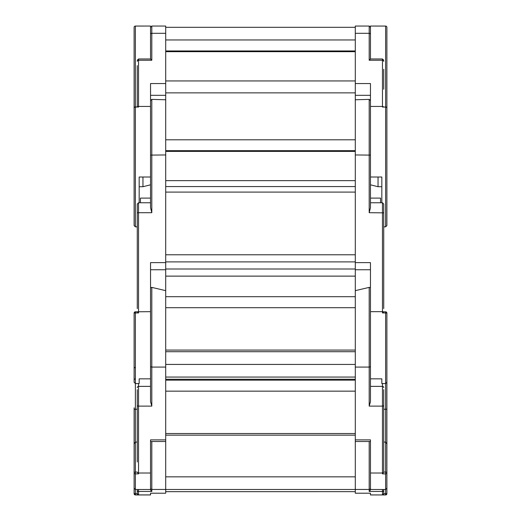 <?xml version="1.0" encoding="UTF-8"?>
<svg xmlns="http://www.w3.org/2000/svg" width="521" height="521" viewBox="0 0 521 521"><rect width="100%" height="100%" fill="white"/><g stroke="black" fill="none" stroke-linecap="round" stroke-linejoin="round"><path stroke-width="0.78" d="M138.534 26.05A1.263 1.263 0 0 0 138.358 26.063A1.263 1.263 0 0 1 138.534 26.05L135.375 26.063A1.263 1.263 0 0 0 134.112 27.326L134.112 152.425L134.112 27.326A1.263 1.263 0 0 1 135.375 26.063L150.543 26.05L138.534 26.05L150.543 26.05L150.543 58.964L150.543 34.425A1.263 1.12 0 0 1 151.806 33.305L151.806 26.05L165.711 26.05L151.806 26.05L165.711 26.05L165.711 269.696M134.112 27.326L134.112 66.525L134.112 27.326M386.888 89.879L386.888 225.58L385.625 226.843L385.625 107.052A1.263 1.107 0 0 1 386.888 108.16A1.263 1.263 0 0 0 385.625 106.896L385.625 26.063A1.263 1.263 0 0 1 386.888 27.326L386.888 108.16M382.642 26.063A1.263 1.263 0 0 0 382.466 26.05L385.625 26.063A1.263 1.263 0 0 1 386.888 27.326L386.888 66.525L386.888 27.326A1.263 1.263 0 0 0 385.625 26.063L370.457 26.05L382.492 26.063L370.457 26.05L370.457 58.964L369.194 60.254L369.194 26.05L370.457 27.313M165.711 27.313L355.289 27.313M355.289 39.954L165.711 39.954M165.711 139.797L355.289 139.797M137.27 106.896L137.27 65.659M165.711 33.305L151.806 33.305L151.806 60.254L150.543 58.964L138.534 58.964L138.534 60.254A1.263 1.12 180 0 0 137.27 61.374M137.27 107.052L137.27 89.228M137.27 69.267L137.27 69.625M165.711 83.555L150.543 83.555L150.543 177.016L139.166 177.016L139.166 202.76M139.166 186.713L142.956 186.713L142.956 177.016M142.956 186.713L150.543 184.818L150.543 202.76L138.534 202.76L138.534 212.698L137.27 212.855L137.27 204.102M135.375 226.843L134.112 225.58L134.112 108.16A1.263 1.107 0 0 1 135.375 107.052L135.375 226.843L137.27 226.843M135.375 26.063L135.375 106.896L138.534 107.052L135.375 107.052M378.044 177.016L378.044 186.713L381.834 186.713M383.73 69.267L383.73 89.228M381.834 202.76L381.834 177.016L370.457 177.016L370.457 83.555L355.289 83.555L355.289 26.05L369.194 26.05M382.466 107.052L385.625 107.052L382.466 107.052L382.466 58.964L383.73 60.228M355.289 33.305L369.194 33.305A1.263 1.12 0 0 1 370.457 34.425L370.457 58.964L382.466 58.964M370.457 95.317L355.289 95.317L355.289 83.555M355.289 95.317L355.289 99.771L369.194 99.381L370.457 100.605M385.625 311.812A1.263 1.263 0 0 1 386.888 313.075L386.888 382.297L385.625 383.56L385.625 312.945L386.888 313.075A1.263 1.257 0 0 0 385.625 311.825L383.717 311.812L385.625 311.825L385.625 312.945L382.466 312.945L383.73 311.825L382.466 311.662L382.466 202.76L383.73 204.024L383.73 308.614M150.543 100.605L151.806 99.381L151.806 212.698L150.543 207.69L150.543 155.108L165.711 154.945M137.27 308.614L137.27 212.855M139.166 378.839L139.166 383.56L139.166 378.839L150.543 378.839L150.543 262.63L165.711 262.63M150.543 294.463L150.543 269.748L165.711 269.748L165.711 493.211L150.543 493.205L165.711 493.211M151.806 99.381L165.711 99.771M140.429 202.76L140.429 198.104L150.543 198.104M134.112 328.894L134.112 382.297L134.112 313.075L135.375 312.945L135.375 409.259L137.27 409.259M135.375 311.812A1.263 1.263 0 0 0 134.112 313.075A1.263 1.257 0 0 1 135.375 311.825L137.284 311.812L138.534 312.945L135.375 312.945L135.375 311.812L150.543 311.662M386.888 323.938L386.888 342.929M370.457 198.104L380.571 198.104L380.571 202.76M383.73 207.54L383.73 204.024M381.834 378.839L381.834 383.56L381.834 378.839L370.457 378.839L370.457 262.63L355.289 262.63L355.289 99.771M355.289 154.945L370.457 155.108L370.457 207.69L369.194 212.698L369.194 99.381M355.289 290.653L355.289 367.084L369.194 367.084A1.263 0.938 0 0 0 370.457 366.146L370.457 401.691L369.194 406.12L369.194 287.384L355.289 290.653L355.289 269.748L370.457 269.748L370.457 294.463M355.289 269.748L355.289 262.63M386.888 472.918A1.263 0.847 180 0 0 385.625 472.072L385.625 442.075L386.888 443.833L386.888 493.68L385.625 494.95L382.466 494.943L383.73 493.647L383.73 489.493L383.73 493.634L385.625 493.634L385.625 494.943A1.263 1.263 0 0 0 386.888 493.68L385.625 493.634L385.625 473.876A1.263 0.957 0 0 0 386.888 472.918L386.888 368.653L386.888 409.193L383.73 409.259M383.73 389.662L383.73 472.085L385.625 472.072L385.625 473.876L382.466 473.876L383.73 472.085A1.263 0.938 180 0 1 382.466 473.016L382.466 383.56M386.888 380.109L386.888 449.05M137.27 461.977L137.27 389.662M150.543 287.67L151.806 287.384L151.806 406.12L150.543 401.691L150.543 366.146A1.263 0.938 0 0 0 151.806 367.084L165.711 367.084M138.534 383.56L138.534 473.016A1.263 0.938 180 0 1 137.27 472.078L138.534 473.876L135.375 473.876L135.375 493.634L137.27 493.647L137.27 489.493L137.27 493.634L138.534 494.943L135.375 494.95L150.543 494.95L150.543 493.205M151.806 287.384L165.711 290.653M165.711 439.874L150.543 439.874L150.543 490.02L151.806 491.466L138.534 491.466A1.263 1.263 180 0 1 137.27 490.202M150.543 297.615L150.543 295.107M134.112 449.05L134.112 409.193L135.375 409.259L135.375 442.075L137.27 442.075M134.112 409.193L134.112 488.229L134.112 443.833L135.375 442.075L135.375 472.072L137.27 472.072M134.112 472.918A1.263 0.957 0 0 0 135.375 473.876L135.375 472.072A1.263 0.847 180 0 0 134.112 472.918M381.834 383.56L385.625 383.56L385.625 442.075L383.73 442.075M369.194 287.384L370.457 287.67M386.888 488.229L385.625 489.493L370.457 489.493L370.457 490.02L370.457 439.874L355.289 439.874L355.289 367.084M370.457 295.107L370.457 297.615M370.457 441.502L355.289 441.502L355.289 439.874M134.112 407.832L134.112 493.68A1.263 1.263 0 0 0 135.375 494.943L134.112 493.687L135.375 493.634L135.375 494.943M383.73 493.647L383.73 493.634A1.263 1.263 180 0 1 382.466 494.911L382.466 489.493M370.457 490.02L369.194 491.466L369.194 441.502M385.625 494.95L370.457 494.95L370.457 493.205L355.289 493.211M355.289 441.502L355.289 493.205L370.457 493.205M151.806 60.254L138.534 60.254L138.534 106.44L150.543 106.44M165.711 80.937L355.289 80.937M355.289 51.683L165.711 51.683M165.711 180.644L355.289 180.644M355.289 151.39L165.711 151.39M165.711 95.317L150.543 95.317M137.518 106.896A1.263 1.12 180 0 1 138.534 106.44L138.534 107.052M383.73 61.374A1.263 1.12 180 0 0 382.466 60.254L369.194 60.254M383.482 106.896A1.263 1.12 180 0 0 382.466 106.44L370.457 106.44M151.806 212.698L138.534 212.698L138.534 312.945M165.711 254.776L355.289 254.776M355.289 192.093L165.711 192.093M165.711 269.005L355.289 269.005M383.73 212.855L369.194 212.698M382.466 312.945L382.466 311.662L370.457 311.662M383.73 387.624A1.263 1.257 180 0 0 382.466 386.367L370.457 386.367M151.806 406.12L138.534 406.12A1.263 0.938 180 0 1 137.27 405.182M165.711 433.524L355.289 433.524M355.289 391.147L165.711 391.147M165.711 350.073L355.289 350.073M355.289 307.696L165.711 307.696M138.534 473.876L138.534 473.016L150.543 473.016M137.27 387.624A1.263 1.257 180 0 1 138.534 386.367L150.543 386.367M383.73 405.182A1.263 0.938 180 0 1 382.466 406.12L369.194 406.12M382.466 473.876L382.466 473.016L370.457 473.016M138.534 489.493L138.534 494.911L150.543 494.911M165.711 491.661L355.289 491.661L165.711 491.668M355.289 489.48L165.711 489.48M165.711 476.852L355.289 476.852L165.711 476.845M165.711 379.242L355.289 379.242L165.711 379.249M355.289 377.061L165.711 377.061M165.711 364.433L355.289 364.433L165.711 364.426M151.806 441.502L151.806 489.453L165.711 489.453M150.543 488.19A1.263 1.263 0 0 0 151.806 489.453L151.806 491.466M137.27 493.647A1.263 1.263 180 0 0 138.534 494.911L138.534 494.943M383.73 490.202A1.263 1.263 180 0 1 382.466 491.466L369.194 491.466M382.466 494.943L370.457 494.911M355.289 489.453L369.194 489.453A1.263 1.263 0 0 0 370.457 488.19M138.534 58.964L137.27 60.228M355.289 150.673L165.711 150.673M355.289 50.967L165.711 50.967M355.289 92.862L165.711 92.862M150.543 27.313L151.806 26.05L165.711 26.05M135.375 106.896A1.263 1.263 0 0 0 134.112 108.16M370.457 184.818L378.044 186.713M385.625 226.843L383.73 226.843M138.534 202.76L137.27 204.024M355.289 186.57L165.711 186.57M355.289 261.894L165.711 261.894M355.289 276.123L165.711 276.123M134.112 382.297L135.375 383.56L139.166 383.56M370.457 202.76L382.466 202.76M150.543 441.502L165.711 441.502M165.711 296.69L355.289 296.69M165.711 380.141L355.289 380.141M165.711 435.152L355.289 435.152M165.711 351.701L355.289 351.701M134.112 488.229L135.375 489.493L150.543 489.493M135.375 378.845A1.263 1.263 0 0 0 134.112 380.109M135.375 367.39A1.263 1.263 0 0 0 134.112 368.653"/></g></svg>
